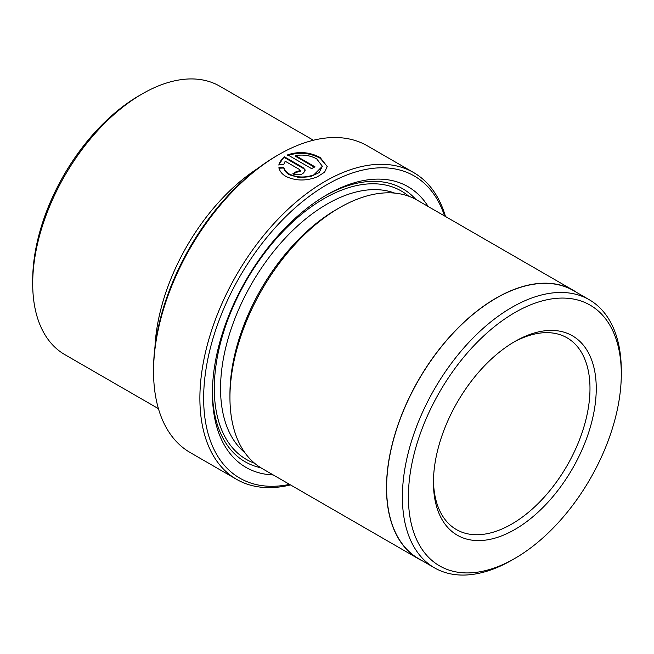 <?xml version="1.0" encoding="UTF-8"?>
<svg xmlns="http://www.w3.org/2000/svg" width="654" height="654" viewBox="0 0 654 654"><rect width="100%" height="100%" fill="white"/><g stroke="black" fill="none" stroke-linecap="round" stroke-linejoin="round"><path stroke-width="0.98" d="M278.939 168.209L283.803 168.004C284.392 170.678 286.231 172.934 289.33 174.765L299.246 177.61L310.437 176.654L319.127 172.623L322.381 166.271L313.846 174.839C305.099 177.953 296.924 177.684 289.33 174.038C286.239 172.215 284.4 169.958 283.803 167.277L278.939 167.489C279.56 171.054 281.882 174.038 285.904 176.425C295.78 181.027 306.252 181.166 317.321 176.842L324.605 172.182L327.221 166.574L320.133 157.491C309.751 152.014 298.935 151.123 287.703 154.834L311.574 168.618A177.111 102.253 -60 0 1 314.999 166.835L295.461 155.554C303.374 154.369 310.454 155.488 316.708 158.897L322.381 166.271M283.803 168.004L283.803 167.277M287.703 155.562C298.919 151.851 309.726 152.734 320.133 158.219L327.147 166.337M153.551 371.513L153.551 369.338A174.454 100.716 -60 0 1 276.904 155.685L278.784 154.597A177.111 102.253 120 0 0 153.551 371.513A177.111 102.253 120 0 0 190.232 452.584L236.568 479.341A177.111 102.253 -60 0 1 209.419 337.423A177.111 102.253 -60 0 1 325.12 181.354A177.111 102.253 -60 0 1 413.671 172.582A177.111 102.253 -60 0 1 445.48 216.507M444.54 215.959A174.454 100.716 120 0 0 327 184.608A174.454 100.716 120 0 0 205.111 375.551A174.454 100.716 120 0 0 289.575 484.377M290.507 484.916A177.111 102.253 -60 0 1 236.568 479.341M511.845 560.151L514.853 558.418A150.543 86.917 120 0 0 621.3 374.039A150.543 86.917 120 0 0 514.853 312.579A150.543 86.917 120 0 0 408.398 496.958A150.543 86.917 120 0 0 514.853 558.418L511.845 560.151A154.794 89.369 -60 0 1 434.452 567.819A154.794 89.369 -60 0 1 410.72 443.78A154.794 89.369 -60 0 1 511.845 307.38A154.794 89.369 -60 0 1 589.238 299.712A154.794 89.369 -60 0 1 621.3 370.573A154.794 89.369 -60 0 1 621.292 372.322M434.452 567.819L418.674 558.704A154.794 89.369 -60 0 1 394.942 434.673A154.794 89.369 -60 0 1 496.067 298.265A154.794 89.369 -60 0 1 573.46 290.597L589.238 299.712M32.7 283.664L32.7 280.051A150.543 86.917 -60 0 1 139.147 95.672L142.278 93.865A154.965 89.475 120 0 0 32.7 283.664A154.965 89.475 120 0 0 64.795 354.607L158.431 408.66M514.845 341.502L514.853 341.502A115.12 66.463 -60 0 1 596.252 388.501A115.12 66.463 -60 0 1 514.853 529.495A115.12 66.463 -60 0 1 433.447 482.497A115.12 66.463 -60 0 1 514.853 341.502L514.853 341.502M433.463 480.665A110.69 63.912 120 0 0 456.378 529.552A110.69 63.912 120 0 0 511.722 524.075A110.69 63.912 120 0 0 584.03 426.531A110.69 63.912 120 0 0 567.067 337.832A110.69 63.912 120 0 0 513.267 342.434M154.982 346.914A154.965 89.475 -60 0 1 258.199 168.135M292.747 173.882C299.941 175.852 304.036 174.479 305.026 169.746L303.023 167.547L284.277 156.731L278.939 164.481L283.803 164.326L285.193 161.236L299.597 169.549L300.309 170.555L296.172 171.659A177.111 102.253 120 0 0 292.747 173.882M305.14 170.514L305.026 169.746M273.209 474.935A162.053 93.563 -60 0 1 212.411 393.201A162.053 93.563 -60 0 1 327 194.728L327 194.728A162.053 93.563 -60 0 1 428.182 206.517M325.422 195.652A157.622 91.004 -60 0 1 415.805 199.396M422.378 560.846A154.965 89.475 -60 0 1 418.585 558.859L262.041 468.485A154.965 89.475 -60 0 1 229.946 397.542L229.946 393.929A150.543 86.917 -60 0 1 336.393 209.55L339.524 207.743A154.965 89.475 -60 0 1 417.007 200.067L573.55 290.45A154.965 89.475 -60 0 1 577.163 292.739M229.946 397.542A154.965 89.475 -60 0 1 339.524 207.743L336.393 209.55M418.585 558.859A154.965 89.475 -60 0 1 394.828 434.681A154.965 89.475 -60 0 1 496.067 298.118A154.965 89.475 -60 0 1 573.55 290.45M260.856 467.774A157.622 91.004 -60 0 1 212.419 391.378M413.671 172.582L367.335 145.826A177.111 102.253 120 0 0 278.784 154.597L276.904 155.685M313.397 140.25L219.76 86.189A154.965 89.475 120 0 0 142.278 93.865L139.147 95.672M278.939 165.209C279.438 162.217 281.22 159.633 284.277 157.451L284.277 156.731M284.277 157.451L303.023 168.274L303.023 167.547M293.368 174.193A177.111 102.253 -60 0 1 296.172 172.386L296.172 171.659M296.172 172.386L300.309 171.274L300.309 170.555M314.337 167.171L295.461 156.273L295.461 155.554M244.841 452.633A150.543 86.917 -60 0 1 230.731 330.172A150.543 86.917 -60 0 1 327 204.13A150.543 86.917 -60 0 1 394.681 193.094M254.61 463.277A154.965 89.475 -60 0 1 220.643 342.385A154.965 89.475 -60 0 1 323.869 198.702A154.965 89.475 -60 0 1 408.783 196.233M621.3 374.039L621.3 370.573"/></g></svg>

